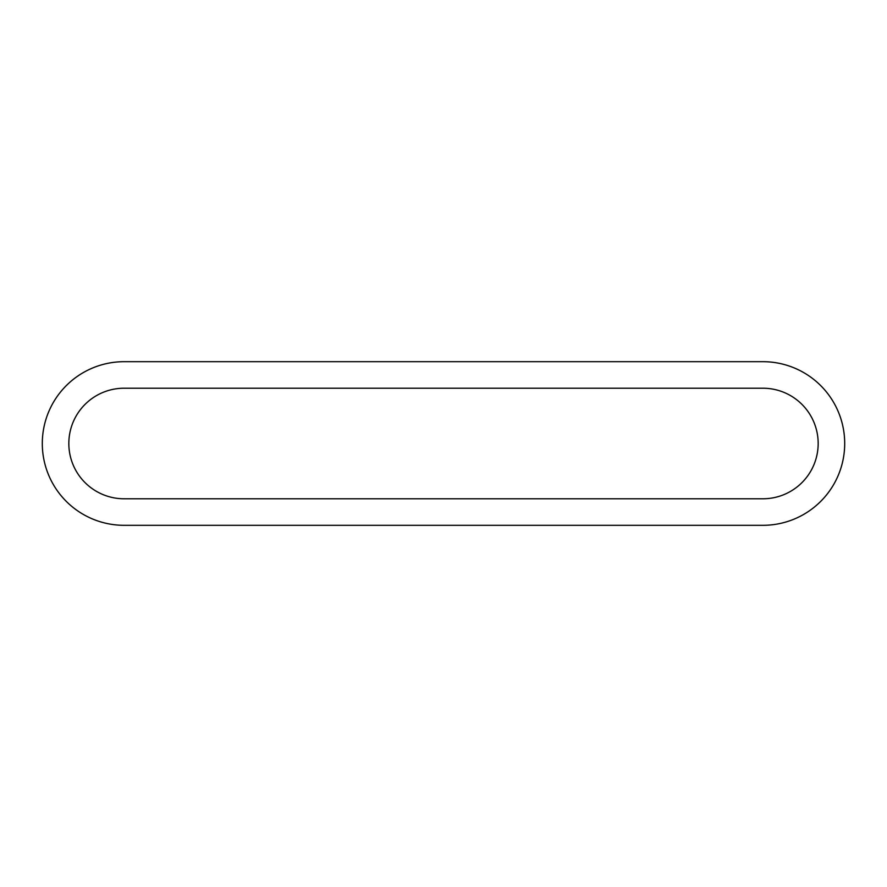 <?xml version="1.0" encoding="UTF-8"?>
<svg xmlns="http://www.w3.org/2000/svg" width="887" height="887" viewBox="0 0 887 887"><rect width="100%" height="100%" fill="white"/><g stroke="black" fill="none" stroke-linecap="round" stroke-linejoin="round"><path stroke-width="1.33" d="M124.113 361.685A81.815 81.815 0 0 0 42.299 443.5A81.815 81.815 0 0 0 124.113 525.315L762.887 525.315A81.815 81.815 0 0 0 844.701 443.5A81.815 81.815 0 0 0 762.887 361.685L124.113 361.685A81.815 81.815 0 0 0 42.299 443.5A81.815 81.815 0 0 0 124.113 525.315M762.887 525.315A81.815 81.815 0 0 0 844.701 443.5A81.815 81.815 0 0 0 762.887 361.685M762.887 388.218A55.282 55.282 0 0 1 818.169 443.5A55.282 55.282 0 0 1 762.887 498.782L124.113 498.782A55.282 55.282 0 0 1 68.831 443.5A55.282 55.282 0 0 1 124.113 388.218L762.887 388.218"/></g></svg>
